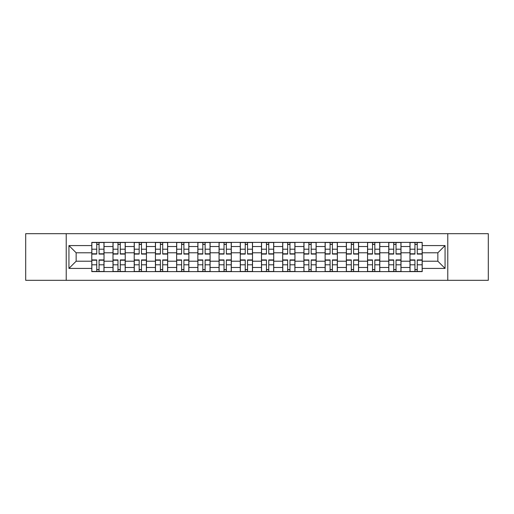 <?xml version="1.0" encoding="UTF-8"?>
<svg xmlns="http://www.w3.org/2000/svg" width="514" height="514" viewBox="0 0 514 514"><rect width="100%" height="100%" fill="white"/><g stroke="black" fill="none" stroke-linecap="round" stroke-linejoin="round"><path stroke-width="0.77" d="M447.778 280.323L488.3 280.323L488.3 233.677L25.7 233.677L25.7 280.323L447.778 280.323L447.778 233.677M112.996 271.617L112.996 246.527L104.021 246.527L104.021 271.617M104.021 246.527L104.021 242.383M112.996 246.527L112.996 242.383M125.236 242.383L125.236 271.617M134.212 271.617L134.212 242.383M146.451 242.383L146.451 271.617M155.421 271.617L155.421 242.383M167.66 242.383L167.66 271.617M176.636 271.617L176.636 242.383M188.876 242.383L188.876 271.617M197.851 271.617L197.851 242.383M210.085 242.383L210.085 271.617M219.06 271.617L219.06 242.383M231.3 242.383L231.3 271.617M240.276 271.617L240.276 242.383M252.515 242.383L252.515 271.617M261.485 271.617L261.485 242.383M273.724 242.383L273.724 271.617M282.7 271.617L282.7 242.383M294.94 242.383L294.94 271.617M303.915 271.617L303.915 242.383M316.149 242.383L316.149 271.617M325.124 271.617L325.124 242.383M337.364 242.383L337.364 271.617M346.34 271.617L346.34 242.383M358.579 242.383L358.579 271.617M367.549 271.617L367.549 242.383M379.788 242.383L379.788 271.617M388.764 271.617L388.764 242.383M401.004 242.383L401.004 271.617M409.979 271.617L409.979 242.383M409.979 261.215L401.004 261.215M388.764 261.215L379.788 261.215M367.549 261.215L358.579 261.215M346.34 261.215L337.364 261.215M325.124 261.215L316.149 261.215M303.915 261.215L294.94 261.215M282.7 261.215L273.724 261.215M261.485 261.215L252.515 261.215M240.276 261.215L231.3 261.215M219.06 261.215L210.085 261.215M197.851 261.215L188.876 261.215M176.636 261.215L167.66 261.215M155.421 261.215L146.451 261.215M134.212 261.215L125.236 261.215M112.996 261.215L104.021 261.215M409.979 252.785L401.004 252.785M388.764 252.785L379.788 252.785M367.549 252.785L358.579 252.785M346.34 252.785L337.364 252.785M325.124 252.785L316.149 252.785M303.915 252.785L294.94 252.785M282.7 252.785L273.724 252.785M261.485 252.785L252.515 252.785M240.276 252.785L231.3 252.785M219.06 252.785L210.085 252.785M197.851 252.785L188.876 252.785M176.636 252.785L167.66 252.785M155.421 252.785L146.451 252.785M134.212 252.785L125.236 252.785M112.996 252.785L104.021 252.785M76.149 261.215L91.788 261.215L91.788 252.785L76.149 252.785L76.149 261.215L68.94 268.424L68.94 245.576L91.788 245.576L91.788 252.785M422.212 252.785L422.212 261.215L437.851 261.215L437.851 252.785L422.212 252.785L422.212 242.383L91.788 242.383L91.788 245.576M422.212 245.576L445.06 245.576L445.06 268.424L422.212 268.424L422.212 261.215M91.788 261.215L91.788 271.617L422.212 271.617L422.212 268.424M91.788 268.424L68.94 268.424M66.222 280.323L66.222 233.677M99.061 269.58L96.748 269.58M96.748 244.42L99.061 244.42M120.276 269.58L117.963 269.58M117.963 244.42L120.276 244.42M141.485 269.58L139.172 269.58M139.172 244.42L141.485 244.42M162.7 269.58L160.387 269.58M160.387 244.42L162.7 244.42M183.909 269.58L181.603 269.58M181.603 244.42L183.909 244.42M205.125 269.58L202.812 269.58M202.812 244.42L205.125 244.42M226.34 269.58L224.027 269.58M224.027 244.42L226.34 244.42M247.549 269.58L245.236 269.58M245.236 244.42L247.549 244.42M268.764 269.58L266.451 269.58M266.451 244.42L268.764 244.42M289.973 269.58L287.66 269.58M287.66 244.42L289.973 244.42M311.188 269.58L308.875 269.58M308.875 244.42L311.188 244.42M332.397 269.58L330.091 269.58M330.091 244.42L332.397 244.42M353.613 269.58L351.3 269.58M351.3 244.42L353.613 244.42M374.828 269.58L372.515 269.58M372.515 244.42L374.828 244.42M396.037 269.58L393.724 269.58M393.724 244.42L396.037 244.42M417.252 269.58L414.939 269.58M414.939 244.42L417.252 244.42M68.94 245.576L76.149 252.785M437.851 261.215L445.06 268.424M437.851 252.785L445.06 245.576M99.061 254.077L99.061 242.518L103.957 242.518L103.957 254.077L99.061 254.077M96.748 244.285L99.061 244.285M101.033 242.518L91.852 242.518L91.852 254.077L96.748 254.077L96.748 242.518L94.775 242.518M96.748 259.923L96.748 271.482L91.852 271.482L91.852 259.923L96.748 259.923M99.061 269.715L96.748 269.715M94.775 271.482L103.957 271.482L103.957 259.923L99.061 259.923L99.061 271.482L101.033 271.482M120.276 254.077L120.276 242.518L125.165 242.518L125.165 254.077L120.276 254.077M117.963 244.285L120.276 244.285M122.242 242.518L113.067 242.518L113.067 254.077L117.963 254.077L117.963 242.518L115.991 242.518M141.485 254.077L141.485 242.518L146.381 242.518L146.381 254.077L141.485 254.077M139.172 244.285L141.485 244.285M143.457 242.518L134.276 242.518L134.276 254.077L139.172 254.077L139.172 242.518L137.199 242.518M117.963 259.923L117.963 271.482L113.067 271.482L113.067 259.923L117.963 259.923M120.276 269.715L117.963 269.715M115.991 271.482L125.165 271.482L125.165 259.923L120.276 259.923L120.276 271.482L122.242 271.482M139.172 259.923L139.172 271.482L134.276 271.482L134.276 259.923L139.172 259.923M141.485 269.715L139.172 269.715M137.199 271.482L146.381 271.482L146.381 259.923L141.485 259.923L141.485 271.482L143.457 271.482M162.7 254.077L162.7 242.518L167.596 242.518L167.596 254.077L162.7 254.077M160.387 244.285L162.7 244.285M164.673 242.518L155.491 242.518L155.491 254.077L160.387 254.077L160.387 242.518L158.415 242.518M183.909 254.077L183.909 242.518L188.805 242.518L188.805 254.077L183.909 254.077M181.603 244.285L183.909 244.285M185.882 242.518L176.707 242.518L176.707 254.077L181.603 254.077L181.603 242.518L179.63 242.518M205.125 254.077L205.125 242.518L210.02 242.518L210.02 254.077L205.125 254.077M202.812 244.285L205.125 244.285M207.097 242.518L197.916 242.518L197.916 254.077L202.812 254.077L202.812 242.518L200.839 242.518M160.387 259.923L160.387 271.482L155.491 271.482L155.491 259.923L160.387 259.923M162.7 269.715L160.387 269.715M158.415 271.482L167.596 271.482L167.596 259.923L162.7 259.923L162.7 271.482L164.673 271.482M181.603 259.923L181.603 271.482L176.707 271.482L176.707 259.923L181.603 259.923M183.909 269.715L181.603 269.715M179.63 271.482L188.805 271.482L188.805 259.923L183.909 259.923L183.909 271.482L185.882 271.482M202.812 259.923L202.812 271.482L197.916 271.482L197.916 259.923L202.812 259.923M205.125 269.715L202.812 269.715M200.839 271.482L210.02 271.482L210.02 259.923L205.125 259.923L205.125 271.482L207.097 271.482M226.34 254.077L226.34 242.518L231.229 242.518L231.229 254.077L226.34 254.077M224.027 244.285L226.34 244.285M228.306 242.518L219.131 242.518L219.131 254.077L224.027 254.077L224.027 242.518L222.054 242.518M224.027 259.923L224.027 271.482L219.131 271.482L219.131 259.923L224.027 259.923M226.34 269.715L224.027 269.715M222.054 271.482L231.229 271.482L231.229 259.923L226.34 259.923L226.34 271.482L228.306 271.482M247.549 254.077L247.549 242.518L252.445 242.518L252.445 254.077L247.549 254.077M245.236 244.285L247.549 244.285M249.521 242.518L240.34 242.518L240.34 254.077L245.236 254.077L245.236 242.518L243.263 242.518M245.236 259.923L245.236 271.482L240.34 271.482L240.34 259.923L245.236 259.923M247.549 269.715L245.236 269.715M243.263 271.482L252.445 271.482L252.445 259.923L247.549 259.923L247.549 271.482L249.521 271.482M268.764 254.077L268.764 242.518L273.66 242.518L273.66 254.077L268.764 254.077M266.451 244.285L268.764 244.285M270.737 242.518L261.555 242.518L261.555 254.077L266.451 254.077L266.451 242.518L264.479 242.518M266.451 259.923L266.451 271.482L261.555 271.482L261.555 259.923L266.451 259.923M268.764 269.715L266.451 269.715M264.479 271.482L273.66 271.482L273.66 259.923L268.764 259.923L268.764 271.482L270.737 271.482M289.973 254.077L289.973 242.518L294.869 242.518L294.869 254.077L289.973 254.077M287.66 244.285L289.973 244.285M291.946 242.518L282.771 242.518L282.771 254.077L287.66 254.077L287.66 242.518L285.694 242.518M287.66 259.923L287.66 271.482L282.771 271.482L282.771 259.923L287.66 259.923M289.973 269.715L287.66 269.715M285.694 271.482L294.869 271.482L294.869 259.923L289.973 259.923L289.973 271.482L291.946 271.482M311.188 254.077L311.188 242.518L316.084 242.518L316.084 254.077L311.188 254.077M308.875 244.285L311.188 244.285M313.161 242.518L303.98 242.518L303.98 254.077L308.875 254.077L308.875 242.518L306.903 242.518M308.875 259.923L308.875 271.482L303.98 271.482L303.98 259.923L308.875 259.923M311.188 269.715L308.875 269.715M306.903 271.482L316.084 271.482L316.084 259.923L311.188 259.923L311.188 271.482L313.161 271.482M332.397 254.077L332.397 242.518L337.293 242.518L337.293 254.077L332.397 254.077M330.091 244.285L332.397 244.285M334.37 242.518L325.195 242.518L325.195 254.077L330.091 254.077L330.091 242.518L328.118 242.518M330.091 259.923L330.091 271.482L325.195 271.482L325.195 259.923L330.091 259.923M332.397 269.715L330.091 269.715M328.118 271.482L337.293 271.482L337.293 259.923L332.397 259.923L332.397 271.482L334.37 271.482M353.613 254.077L353.613 242.518L358.509 242.518L358.509 254.077L353.613 254.077M351.3 244.285L353.613 244.285M355.585 242.518L346.404 242.518L346.404 254.077L351.3 254.077L351.3 242.518L349.327 242.518M351.3 259.923L351.3 271.482L346.404 271.482L346.404 259.923L351.3 259.923M353.613 269.715L351.3 269.715M349.327 271.482L358.509 271.482L358.509 259.923L353.613 259.923L353.613 271.482L355.585 271.482M374.828 254.077L374.828 242.518L379.724 242.518L379.724 254.077L374.828 254.077M372.515 244.285L374.828 244.285M376.801 242.518L367.619 242.518L367.619 254.077L372.515 254.077L372.515 242.518L370.543 242.518M372.515 259.923L372.515 271.482L367.619 271.482L367.619 259.923L372.515 259.923M374.828 269.715L372.515 269.715M370.543 271.482L379.724 271.482L379.724 259.923L374.828 259.923L374.828 271.482L376.801 271.482M396.037 254.077L396.037 242.518L400.933 242.518L400.933 254.077L396.037 254.077M393.724 244.285L396.037 244.285M398.009 242.518L388.835 242.518L388.835 254.077L393.724 254.077L393.724 242.518L391.758 242.518M393.724 259.923L393.724 271.482L388.835 271.482L388.835 259.923L393.724 259.923M396.037 269.715L393.724 269.715M391.758 271.482L400.933 271.482L400.933 259.923L396.037 259.923L396.037 271.482L398.009 271.482M417.252 254.077L417.252 242.518L422.148 242.518L422.148 254.077L417.252 254.077M414.939 244.285L417.252 244.285M419.225 242.518L410.043 242.518L410.043 254.077L414.939 254.077L414.939 242.518L412.967 242.518M414.939 259.923L414.939 271.482L410.043 271.482L410.043 259.923L414.939 259.923M417.252 269.715L414.939 269.715M412.967 271.482L422.148 271.482L422.148 259.923L417.252 259.923L417.252 271.482L419.225 271.482M388.764 246.527L379.788 246.527M367.549 246.527L358.579 246.527M346.34 246.527L337.364 246.527M325.124 246.527L316.149 246.527M303.915 246.527L294.94 246.527M282.7 246.527L273.724 246.527M261.485 246.527L252.515 246.527M240.276 246.527L231.3 246.527M219.06 246.527L210.085 246.527M197.851 246.527L188.876 246.527M176.636 246.527L167.66 246.527M155.421 246.527L146.451 246.527M134.212 246.527L125.236 246.527M409.979 246.527L401.004 246.527M388.764 267.473L379.788 267.473M367.549 267.473L358.579 267.473M346.34 267.473L337.364 267.473M325.124 267.473L316.149 267.473M303.915 267.473L294.94 267.473M282.7 267.473L273.724 267.473M261.485 267.473L252.515 267.473M240.276 267.473L231.3 267.473M219.06 267.473L210.085 267.473M197.851 267.473L188.876 267.473M176.636 267.473L167.66 267.473M155.421 267.473L146.451 267.473M134.212 267.473L125.236 267.473M112.996 267.473L104.021 267.473M409.979 267.473L401.004 267.473M99.061 253.787L103.957 253.787M99.061 249.2L103.957 249.2M91.852 253.787L96.748 253.787M91.852 249.2L96.748 249.2M96.748 260.212L91.852 260.212M96.748 264.8L91.852 264.8M103.957 260.212L99.061 260.212M103.957 264.8L99.061 264.8M120.276 253.787L125.165 253.787M120.276 249.2L125.165 249.2M113.067 253.787L117.963 253.787M113.067 249.2L117.963 249.2M141.485 253.787L146.381 253.787M141.485 249.2L146.381 249.2M134.276 253.787L139.172 253.787M134.276 249.2L139.172 249.2M117.963 260.212L113.067 260.212M117.963 264.8L113.067 264.8M125.165 260.212L120.276 260.212M125.165 264.8L120.276 264.8M139.172 260.212L134.276 260.212M139.172 264.8L134.276 264.8M146.381 260.212L141.485 260.212M146.381 264.8L141.485 264.8M162.7 253.787L167.596 253.787M162.7 249.2L167.596 249.2M155.491 253.787L160.387 253.787M155.491 249.2L160.387 249.2M183.909 253.787L188.805 253.787M183.909 249.2L188.805 249.2M176.707 253.787L181.603 253.787M176.707 249.2L181.603 249.2M205.125 253.787L210.02 253.787M205.125 249.2L210.02 249.2M197.916 253.787L202.812 253.787M197.916 249.2L202.812 249.2M160.387 260.212L155.491 260.212M160.387 264.8L155.491 264.8M167.596 260.212L162.7 260.212M167.596 264.8L162.7 264.8M181.603 260.212L176.707 260.212M181.603 264.8L176.707 264.8M188.805 260.212L183.909 260.212M188.805 264.8L183.909 264.8M202.812 260.212L197.916 260.212M202.812 264.8L197.916 264.8M210.02 260.212L205.125 260.212M210.02 264.8L205.125 264.8M226.34 253.787L231.229 253.787M226.34 249.2L231.229 249.2M219.131 253.787L224.027 253.787M219.131 249.2L224.027 249.2M224.027 260.212L219.131 260.212M224.027 264.8L219.131 264.8M231.229 260.212L226.34 260.212M231.229 264.8L226.34 264.8M247.549 253.787L252.445 253.787M247.549 249.2L252.445 249.2M240.34 253.787L245.236 253.787M240.34 249.2L245.236 249.2M245.236 260.212L240.34 260.212M245.236 264.8L240.34 264.8M252.445 260.212L247.549 260.212M252.445 264.8L247.549 264.8M268.764 253.787L273.66 253.787M268.764 249.2L273.66 249.2M261.555 253.787L266.451 253.787M261.555 249.2L266.451 249.2M266.451 260.212L261.555 260.212M266.451 264.8L261.555 264.8M273.66 260.212L268.764 260.212M273.66 264.8L268.764 264.8M289.973 253.787L294.869 253.787M289.973 249.2L294.869 249.2M282.771 253.787L287.66 253.787M282.771 249.2L287.66 249.2M287.66 260.212L282.771 260.212M287.66 264.8L282.771 264.8M294.869 260.212L289.973 260.212M294.869 264.8L289.973 264.8M311.188 253.787L316.084 253.787M311.188 249.2L316.084 249.2M303.98 253.787L308.875 253.787M303.98 249.2L308.875 249.2M308.875 260.212L303.98 260.212M308.875 264.8L303.98 264.8M316.084 260.212L311.188 260.212M316.084 264.8L311.188 264.8M332.397 253.787L337.293 253.787M332.397 249.2L337.293 249.2M325.195 253.787L330.091 253.787M325.195 249.2L330.091 249.2M330.091 260.212L325.195 260.212M330.091 264.8L325.195 264.8M337.293 260.212L332.397 260.212M337.293 264.8L332.397 264.8M353.613 253.787L358.509 253.787M353.613 249.2L358.509 249.2M346.404 253.787L351.3 253.787M346.404 249.2L351.3 249.2M351.3 260.212L346.404 260.212M351.3 264.8L346.404 264.8M358.509 260.212L353.613 260.212M358.509 264.8L353.613 264.8M374.828 253.787L379.724 253.787M374.828 249.2L379.724 249.2M367.619 253.787L372.515 253.787M367.619 249.2L372.515 249.2M372.515 260.212L367.619 260.212M372.515 264.8L367.619 264.8M379.724 260.212L374.828 260.212M379.724 264.8L374.828 264.8M396.037 253.787L400.933 253.787M396.037 249.2L400.933 249.2M388.835 253.787L393.724 253.787M388.835 249.2L393.724 249.2M393.724 260.212L388.835 260.212M393.724 264.8L388.835 264.8M400.933 260.212L396.037 260.212M400.933 264.8L396.037 264.8M417.252 253.787L422.148 253.787M417.252 249.2L422.148 249.2M410.043 253.787L414.939 253.787M410.043 249.2L414.939 249.2M414.939 260.212L410.043 260.212M414.939 264.8L410.043 264.8M422.148 260.212L417.252 260.212M422.148 264.8L417.252 264.8"/></g></svg>
